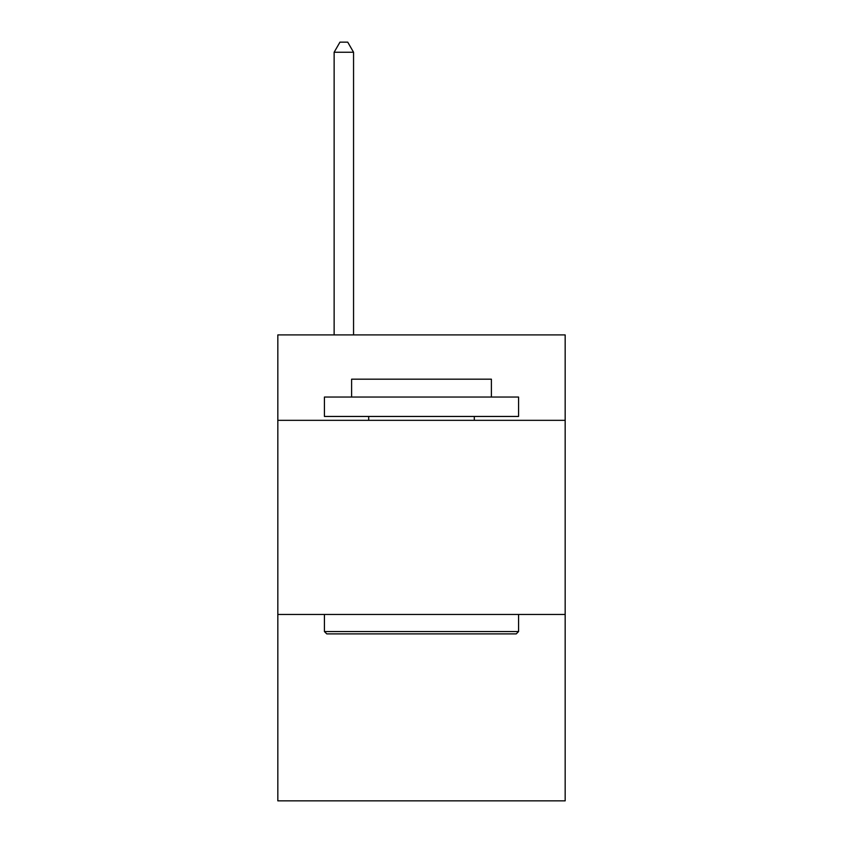 <?xml version="1.0" encoding="UTF-8"?>
<svg xmlns="http://www.w3.org/2000/svg" width="843" height="843" viewBox="0 0 843 843"><rect width="100%" height="100%" fill="white"/><g stroke="black" fill="none" stroke-linecap="round" stroke-linejoin="round"><path stroke-width="1.26" d="M565.168 420.33L565.168 334.913L277.832 334.913L277.832 420.33L565.168 420.33L565.168 800.85L277.832 800.85L277.832 420.33M565.168 614.473L277.832 614.473M326.757 633.894L324.429 631.555L518.571 631.555L516.243 633.894L326.757 633.894M518.571 397.042L518.571 416.453L324.429 416.453L324.429 397.042L518.571 397.042M351.605 397.042L351.605 379.181L491.395 379.181L491.395 397.042M518.571 614.473L518.571 631.555M324.429 614.473L324.429 631.555M474.303 416.453L474.303 420.33M368.697 416.453L368.697 420.33M353.554 334.913L353.554 52.245L334.134 52.245L334.134 334.913M334.134 52.245L339.961 42.15L347.727 42.15L353.554 52.245"/></g></svg>
